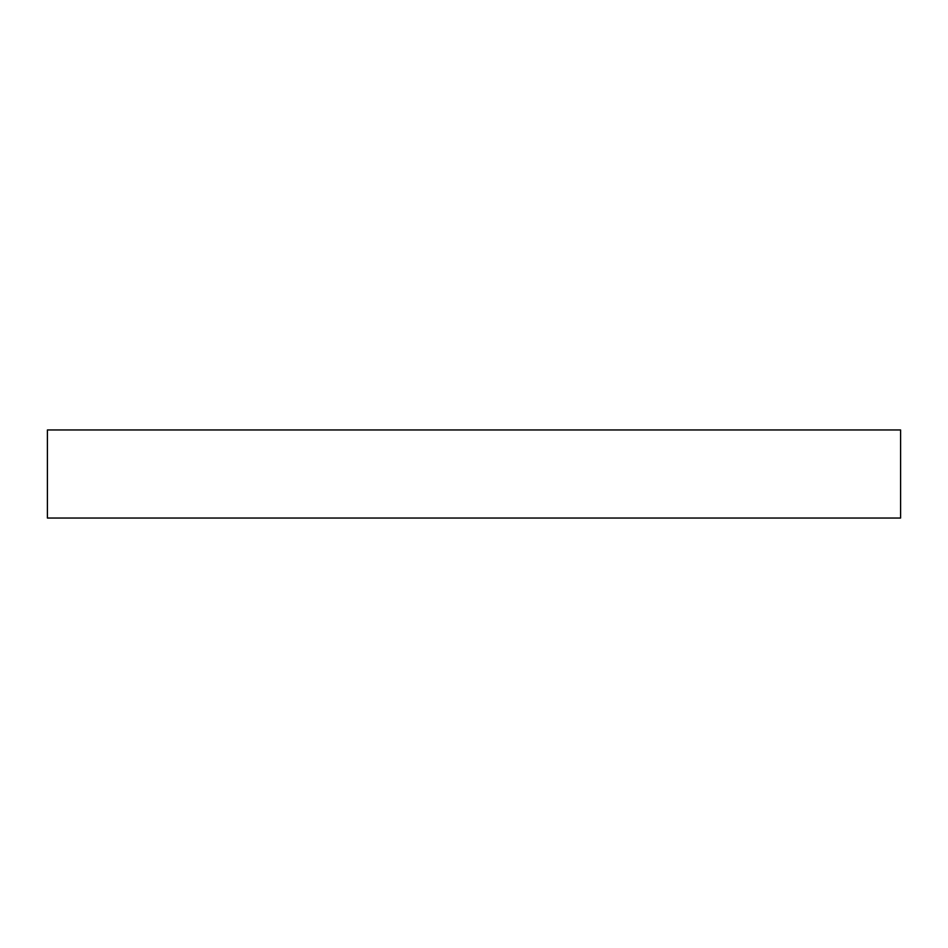 <?xml version="1.0" encoding="UTF-8"?>
<svg xmlns="http://www.w3.org/2000/svg" width="948" height="948" viewBox="0 0 948 948"><rect width="100%" height="100%" fill="white"/><g stroke="black" fill="none" stroke-linecap="round" stroke-linejoin="round"><path stroke-width="1.42" d="M900.6 429.965L47.4 429.965L47.4 518.035L900.6 518.035L900.6 429.965"/></g></svg>
